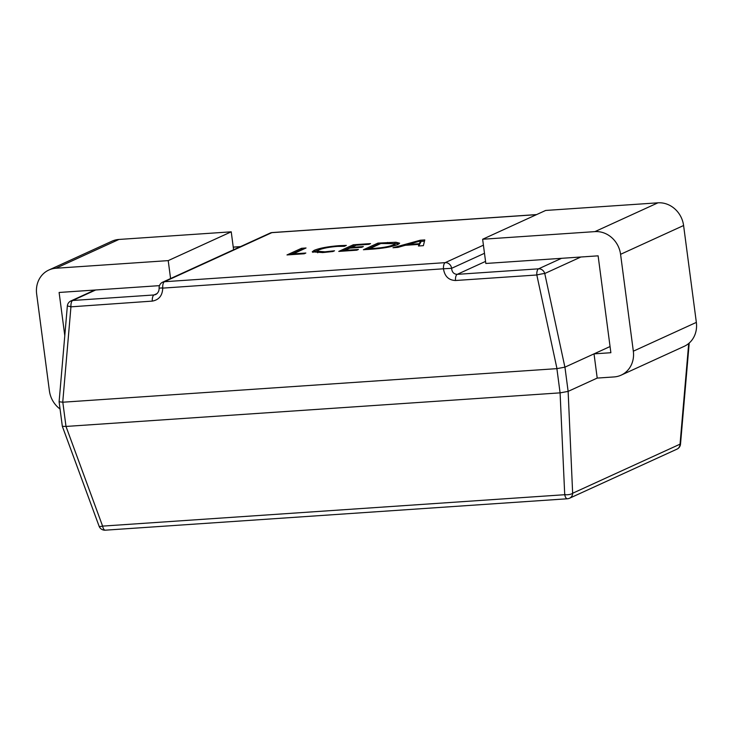 <?xml version="1.0" encoding="UTF-8"?>
<svg xmlns="http://www.w3.org/2000/svg" width="733" height="733" viewBox="0 0 733 733"><rect width="100%" height="100%" fill="white"/><g stroke="black" fill="none" stroke-linecap="round" stroke-linejoin="round"><path stroke-width="1.1" d="M397.973 244.492C392.375 246.719 383.9 248.258 372.566 249.119L363.403 249.742L377.944 243.099L395.967 242.256L399.632 243.182L397.973 244.492M344.867 250.384L358.428 249.458L356.834 250.191L338.756 251.419L353.297 244.776L370.55 243.603L368.956 244.327L356.22 245.198L351.428 247.378L363.348 246.572L361.745 247.305L349.833 248.111L344.867 250.384L344.95 250.998M324.948 251.804L334.532 250.787L332.938 251.52L322.731 252.573L312.231 251.84L314.118 250.374C319.405 248.166 327.688 246.6 338.976 245.674L346.324 245.399L344.373 246.297L337.418 246.407C328.815 247.131 322.593 248.331 318.754 250.008L317.187 251.217L324.948 251.804L325.031 252.399M293.108 253.902L305.844 253.032L304.241 253.765L286.988 254.937L301.529 248.295L306.055 247.983L293.108 253.902L293.182 254.516M420.266 240.222L424.783 239.911L423.381 245.665L418.451 246.004L419.129 244.373L405.212 245.317L397.909 247.397L392.98 247.736L420.266 240.222L420.357 240.974M62.332 426.294L59.098 401.757L62.809 402.215L65.997 426.441L560.085 392.861L556.897 368.644L62.809 402.215M556.897 368.644L564.941 367.151L568.13 391.376L597.212 378.081L614.062 376.936A24.665 22.247 -114.6 0 0 621.126 375.159A24.665 22.247 -114.6 0 0 633.33 351.189L620.576 254.314A24.665 22.247 -114.6 0 0 594.93 231.619L482.635 239.251L545.654 210.453L657.95 202.821A24.665 22.247 -114.6 0 1 683.596 225.517L696.35 322.392A24.665 22.247 -114.6 0 1 684.146 346.361L621.126 375.159M536.428 214.668L271.861 232.645L164.467 281.719L445.197 262.643A6.166 5.562 -114.6 0 1 451.61 268.315L443.474 268.791C444.638 276.304 448.642 280.208 455.486 280.51A6.166 2.52 -93.9 0 1 457.218 274.353C453.837 274.169 451.968 272.154 451.61 268.315L484.486 253.297M64.788 335.632L59.107 292.467L95.684 289.984L72.686 300.484L154.022 294.959A6.166 2.52 86.1 0 0 152.299 301.107C159.052 299.889 162.534 295.472 162.744 287.867L159.107 288.161C159.189 290.9 158.081 293.017 155.781 294.51M610.058 346.535L594.023 353.865L597.212 378.081M485.548 261.406L457.218 274.353L538.553 268.828L561.542 258.318L598.119 255.835L610.873 352.72L594.023 353.865L564.941 367.151M568.13 391.376L572.647 493.245L680.041 444.171L688.708 343.475M65.997 426.441L102.602 526.111L564.722 494.711A6.166 2.144 -2.6 0 0 572.647 493.245A6.166 5.562 -114.6 0 1 569.541 498.229L676.935 449.164A6.166 5.562 -114.6 0 0 680.041 444.171M565.244 494.473L564.722 494.711L560.085 392.861M95.684 289.984L159.473 285.641M561.542 258.318L485.823 263.468L482.635 239.251M62.397 426.487L99.074 526.157A6.166 1.329 -20.2 0 0 102.602 526.111A6.166 2.52 -93.9 0 0 105.277 530.179L567.397 498.77A6.166 6.166 0 0 0 569.541 498.229M62.342 426.331L65.924 426.441M560.168 392.861L568.093 391.395M59.116 401.592L67.344 306.009L70.964 306.641L62.736 402.215M556.979 368.635L536.822 274.985A6.166 0.476 -12.1 0 1 544.756 273.51L564.905 367.16M157.192 293.512L154.022 294.959L155.735 294.529M60.06 409.014A24.665 22.247 65.4 0 1 49.404 390.872L36.65 293.988A24.665 22.247 65.4 0 1 48.854 270.028A24.665 22.247 65.4 0 1 55.919 268.251L168.214 260.618L170.578 278.567M48.854 270.028L111.874 241.23A24.665 22.247 65.4 0 1 118.938 239.453L231.234 231.82L168.214 260.618M233.598 249.77L231.234 231.82M419.129 245.958L419.129 244.373M406.687 245.216L407.988 244.859M420.779 241.404L424.48 241.157M419.203 244.969L420.87 242.092L420.705 240.882L407.942 244.51L419.203 243.741L420.705 240.882M408.024 245.124L407.942 244.51M419.368 244.95L419.203 243.741M420.366 242.522L420.211 241.313M366.702 249.522L378.109 244.309L377.944 243.099M378.109 244.309L379.327 244.226M387.537 243.081L387.455 242.449M394.739 243.42L399.1 243.878M393.731 245.958L395.096 244.868L394.931 243.658L380.867 243.521L369.514 248.707L374.297 248.377C383.029 247.717 389.397 246.535 393.41 244.822L394.931 243.658M393.566 246.004L393.41 244.822M374.38 248.982L374.297 248.377M369.597 249.321L369.514 248.707M342.054 251.19L353.453 245.986L353.297 244.776M353.453 245.986L354.671 245.903M351.51 248.001L351.428 247.378M312.881 252.363L314.274 251.584L314.118 250.374M314.274 251.584L318.653 250.054M339.058 246.306L338.976 245.674M317.187 251.217L317.728 252.793M290.286 254.708L301.694 249.504L301.529 248.295M301.694 249.504L302.912 249.422M70.441 306.87L152.299 301.107M162.167 288.161L443.474 268.791A6.166 2.52 -93.9 0 1 445.197 262.643L483.413 245.179M580.875 257.008L544.756 273.51A6.166 5.562 -114.6 0 0 538.553 268.828A6.166 2.52 -93.9 0 0 536.822 274.985L455.486 280.51M240.323 246.691L233.259 247.177M564.722 494.711A6.166 2.52 86.1 0 0 567.397 498.77M70.964 306.641A6.166 2.52 86.1 0 1 72.686 300.484A6.166 5.562 -114.6 0 0 70.918 300.933A6.166 6.166 0 0 0 67.344 306.009M272.236 232.553A6.166 6.166 0 0 0 270.092 233.094A6.166 5.562 -114.6 0 1 271.861 232.645A6.166 2.52 -93.9 0 1 272.236 232.553L536.611 214.586M162.744 287.867A6.166 2.52 86.1 0 1 164.467 281.719A6.166 5.562 -114.6 0 0 162.699 282.159A6.166 6.166 0 0 0 159.107 288.161M118.938 239.453L55.919 268.251M594.93 231.619L657.95 202.821M620.576 254.314L683.596 225.517M633.33 351.189L696.35 322.392M676.935 449.164A6.166 6.166 0 0 0 680.517 444.079L689.212 343.035M99.074 526.157A6.166 6.166 0 0 0 105.277 530.179M94.749 290.048L70.918 300.933M240.506 246.609L233.25 247.103M270.092 233.094L162.699 282.159"/></g></svg>

